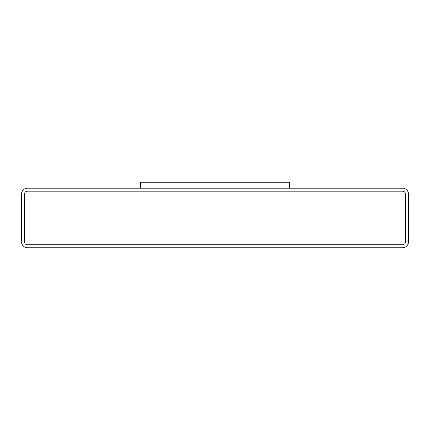 <?xml version="1.0" encoding="UTF-8"?>
<svg xmlns="http://www.w3.org/2000/svg" width="430" height="430" viewBox="0 0 430 430"><rect width="100%" height="100%" fill="white"/><g stroke="black" fill="none" stroke-linecap="round" stroke-linejoin="round"><path stroke-width="0.64" d="M402.544 188.206L27.455 188.206A5.955 5.955 0 0 0 21.5 194.161L21.5 241.794A5.955 5.955 0 0 0 27.455 247.744L402.544 247.744A5.955 5.955 0 0 0 408.5 241.794L408.5 194.161A5.955 5.955 0 0 0 402.544 188.206M289.422 188.206L289.422 182.255L140.578 182.255L140.578 188.206M24.478 241.794A2.978 2.978 0 0 0 27.455 244.767L402.544 244.767A2.978 2.978 0 0 0 405.522 241.794L405.522 194.161A2.978 2.978 0 0 0 402.544 191.183L27.455 191.183A2.978 2.978 0 0 0 24.478 194.161L24.478 241.794"/></g></svg>
